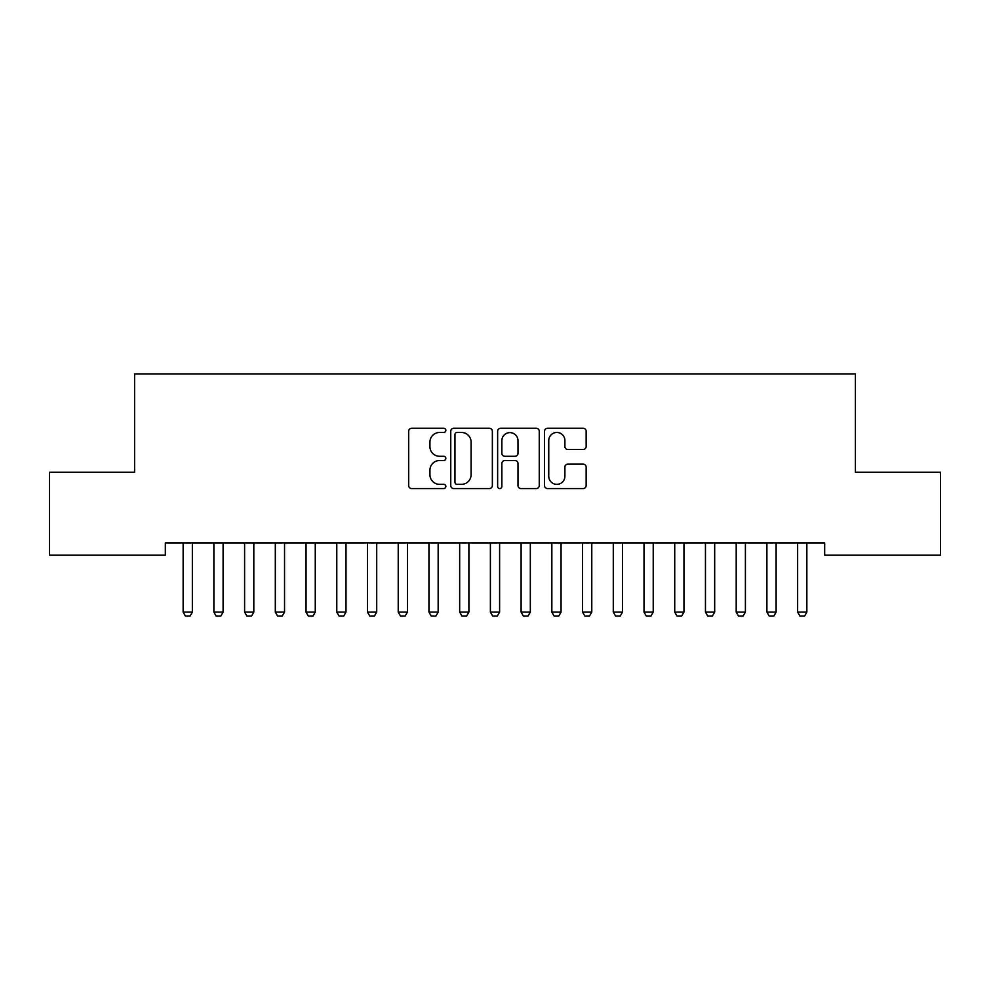 <?xml version="1.0" encoding="UTF-8"?>
<svg xmlns="http://www.w3.org/2000/svg" width="990" height="990" viewBox="0 0 990 990"><rect width="100%" height="100%" fill="white"/><g stroke="black" fill="none" stroke-linecap="round" stroke-linejoin="round"><path stroke-width="1.49" d="M445.846 430.365A2.116 2.116 0 0 0 443.73 428.249L411.692 428.249A3.019 3.019 0 0 0 408.672 431.269L408.672 485.546A3.019 3.019 0 0 0 411.692 488.565L443.73 488.565A2.116 2.116 0 0 0 445.846 486.449A2.116 2.116 0 0 0 443.73 484.345L439.585 484.345A9.652 9.652 0 0 1 429.932 474.693L429.932 470.163A9.652 9.652 0 0 1 439.585 460.523L443.73 460.523A2.116 2.116 0 0 0 445.846 458.407A2.116 2.116 0 0 0 443.73 456.291L439.585 456.291A9.652 9.652 0 0 1 429.932 446.651L429.932 442.122A9.652 9.652 0 0 1 439.585 432.469L443.73 432.469A2.116 2.116 0 0 0 445.846 430.365M583.135 449.51A3.019 3.019 0 0 0 586.154 446.49L586.154 431.269A3.019 3.019 0 0 0 583.135 428.249L547.544 428.249A3.019 3.019 0 0 0 544.537 431.269L544.537 485.546A3.019 3.019 0 0 0 547.544 488.565L583.135 488.565A3.019 3.019 0 0 0 586.154 485.546L586.154 467.156A3.019 3.019 0 0 0 583.135 464.137L567.901 464.137A3.019 3.019 0 0 0 564.894 467.156L564.894 476.277A8.069 8.069 0 0 1 556.826 484.345A8.069 8.069 0 0 1 548.757 476.277L548.757 440.538A8.069 8.069 0 0 1 556.826 432.469A8.069 8.069 0 0 1 564.894 440.538L564.894 446.49A3.019 3.019 0 0 0 567.901 449.51L583.135 449.51M824.67 542.904L165.33 542.904L165.33 555.192L49.5 555.192L49.5 472.23L134.603 472.23L134.603 373.911L855.397 373.911L855.397 472.23L940.5 472.23L940.5 555.192L824.67 555.192L824.67 542.904M492.364 431.269A3.019 3.019 0 0 0 489.345 428.249L453.754 428.249A3.019 3.019 0 0 0 450.747 431.269L450.747 485.546A3.019 3.019 0 0 0 453.754 488.565L489.345 488.565A3.019 3.019 0 0 0 492.364 485.546L492.364 431.269M500.655 428.249L536.246 428.249A3.019 3.019 0 0 1 539.253 431.269L539.253 485.546A3.019 3.019 0 0 1 536.246 488.565L521.012 488.565A3.019 3.019 0 0 1 517.993 485.546L517.993 463.53A3.019 3.019 0 0 0 514.986 460.523L504.875 460.523A3.019 3.019 0 0 0 501.856 463.53L501.856 486.449A2.116 2.116 0 0 1 499.752 488.565A2.116 2.116 0 0 1 497.636 486.449L497.636 431.269A3.019 3.019 0 0 1 500.655 428.249M457.071 432.469A2.116 2.116 0 0 0 454.967 434.585L454.967 482.229A2.116 2.116 0 0 0 457.071 484.345L461.451 484.345A9.652 9.652 0 0 0 471.104 474.693L471.104 442.122A9.652 9.652 0 0 0 461.451 432.469L457.071 432.469M517.993 440.686A8.069 8.069 0 0 0 509.924 432.618A8.069 8.069 0 0 0 501.856 440.686L501.856 453.284A3.019 3.019 0 0 0 504.875 456.291L514.986 456.291A3.019 3.019 0 0 0 517.993 453.284L517.993 440.686M182.791 542.904L183.001 543.56A3.069 3.069 0 0 1 183.15 544.5L183.15 612.092L192.369 612.092L192.369 544.5A3.069 3.069 0 0 1 192.518 543.56L192.728 542.904M192.369 612.092L190.068 616.089L185.452 616.089L183.15 612.092M213.518 542.904L213.729 543.56A3.069 3.069 0 0 1 213.877 544.5L213.877 612.092L223.097 612.092L223.097 544.5A3.069 3.069 0 0 1 223.233 543.56L223.443 542.904M223.097 612.092L220.782 616.089L216.179 616.089L213.877 612.092M244.245 542.904L244.456 543.56A3.069 3.069 0 0 1 244.604 544.5L244.604 612.092L253.811 612.092L253.811 544.5A3.069 3.069 0 0 1 253.96 543.56L254.17 542.904M253.811 612.092L251.51 616.089L246.906 616.089L244.604 612.092M274.96 542.904L275.183 543.56A3.069 3.069 0 0 1 275.319 544.5L275.319 612.092L284.538 612.092L284.538 544.5A3.069 3.069 0 0 1 284.687 543.56L284.897 542.904M284.538 612.092L282.237 616.089L277.621 616.089L275.319 612.092M305.687 542.904L305.898 543.56A3.069 3.069 0 0 1 306.046 544.5L306.046 612.092L315.265 612.092L315.265 544.5A3.069 3.069 0 0 1 315.414 543.56L315.624 542.904M315.265 612.092L312.964 616.089L308.348 616.089L306.046 612.092M336.414 542.904L336.625 543.56A3.069 3.069 0 0 1 336.773 544.5L336.773 612.092L345.993 612.092L345.993 544.5A3.069 3.069 0 0 1 346.129 543.56L346.339 542.904M345.993 612.092L343.679 616.089L339.075 616.089L336.773 612.092M367.142 542.904L367.352 543.56A3.069 3.069 0 0 1 367.5 544.5L367.5 612.092L376.707 612.092L376.707 544.5A3.069 3.069 0 0 1 376.856 543.56L377.066 542.904M376.707 612.092L374.406 616.089L369.802 616.089L367.5 612.092M397.869 542.904L398.079 543.56A3.069 3.069 0 0 1 398.215 544.5L398.215 612.092L407.435 612.092L407.435 544.5A3.069 3.069 0 0 1 407.583 543.56L407.793 542.904M407.435 612.092L405.133 616.089L400.529 616.089L398.215 612.092M428.583 542.904L428.794 543.56A3.069 3.069 0 0 1 428.942 544.5L428.942 612.092L438.162 612.092L438.162 544.5A3.069 3.069 0 0 1 438.31 543.56L438.521 542.904M438.162 612.092L435.86 616.089L431.244 616.089L428.942 612.092M459.311 542.904L459.521 543.56A3.069 3.069 0 0 1 459.669 544.5L459.669 612.092L468.889 612.092L468.889 544.5A3.069 3.069 0 0 1 469.025 543.56L469.235 542.904M468.889 612.092L466.575 616.089L461.971 616.089L459.669 612.092M490.038 542.904L490.248 543.56A3.069 3.069 0 0 1 490.397 544.5L490.397 612.092L499.604 612.092L499.604 544.5A3.069 3.069 0 0 1 499.752 543.56L499.962 542.904M499.604 612.092L497.302 616.089L492.698 616.089L490.397 612.092M520.765 542.904L520.975 543.56A3.069 3.069 0 0 1 521.111 544.5L521.111 612.092L530.331 612.092L530.331 544.5A3.069 3.069 0 0 1 530.479 543.56L530.689 542.904M530.331 612.092L528.029 616.089L523.425 616.089L521.111 612.092M551.48 542.904L551.69 543.56A3.069 3.069 0 0 1 551.838 544.5L551.838 612.092L561.058 612.092L561.058 544.5A3.069 3.069 0 0 1 561.206 543.56L561.417 542.904M561.058 612.092L558.756 616.089L554.14 616.089L551.838 612.092M582.207 542.904L582.417 543.56A3.069 3.069 0 0 1 582.566 544.5L582.566 612.092L591.785 612.092L591.785 544.5A3.069 3.069 0 0 1 591.921 543.56L592.131 542.904M591.785 612.092L589.471 616.089L584.867 616.089L582.566 612.092M612.934 542.904L613.144 543.56A3.069 3.069 0 0 1 613.293 544.5L613.293 612.092L622.5 612.092L622.5 544.5A3.069 3.069 0 0 1 622.648 543.56L622.859 542.904M622.5 612.092L620.198 616.089L615.594 616.089L613.293 612.092M643.661 542.904L643.871 543.56A3.069 3.069 0 0 1 644.007 544.5L644.007 612.092L653.227 612.092L653.227 544.5A3.069 3.069 0 0 1 653.375 543.56L653.586 542.904M653.227 612.092L650.925 616.089L646.322 616.089L644.007 612.092M674.376 542.904L674.586 543.56A3.069 3.069 0 0 1 674.735 544.5L674.735 612.092L683.954 612.092L683.954 544.5A3.069 3.069 0 0 1 684.102 543.56L684.313 542.904M683.954 612.092L681.652 616.089L677.036 616.089L674.735 612.092M705.103 542.904L705.313 543.56A3.069 3.069 0 0 1 705.462 544.5L705.462 612.092L714.681 612.092L714.681 544.5A3.069 3.069 0 0 1 714.817 543.56L715.04 542.904M714.681 612.092L712.379 616.089L707.763 616.089L705.462 612.092M735.83 542.904L736.04 543.56A3.069 3.069 0 0 1 736.189 544.5L736.189 612.092L745.396 612.092L745.396 544.5A3.069 3.069 0 0 1 745.544 543.56L745.755 542.904M745.396 612.092L743.094 616.089L738.49 616.089L736.189 612.092M766.557 542.904L766.767 543.56A3.069 3.069 0 0 1 766.904 544.5L766.904 612.092L776.123 612.092L776.123 544.5A3.069 3.069 0 0 1 776.271 543.56L776.482 542.904M776.123 612.092L773.821 616.089L769.218 616.089L766.904 612.092M797.272 542.904L797.482 543.56A3.069 3.069 0 0 1 797.631 544.5L797.631 612.092L806.85 612.092L806.85 544.5A3.069 3.069 0 0 1 806.999 543.56L807.209 542.904M806.85 612.092L804.548 616.089L799.932 616.089L797.631 612.092"/></g></svg>
